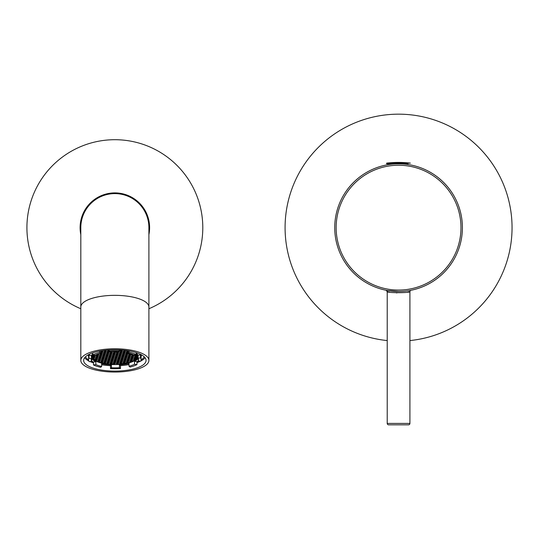 <?xml version="1.0" encoding="UTF-8"?>
<svg xmlns="http://www.w3.org/2000/svg" width="539" height="539" viewBox="0 0 539 539"><rect width="100%" height="100%" fill="white"/><g stroke="black" fill="none" stroke-linecap="round" stroke-linejoin="round"><path stroke-width="0.81" d="M148.899 234.64A34.752 34.752 0 0 0 117.273 192.982A34.752 34.752 0 0 0 80.81 234.64M80.81 308.746A87.951 87.951 0 0 1 120.972 139.918A87.951 87.951 0 0 1 148.899 308.746M387.218 340.567A113.486 113.486 0 0 1 285.084 227.653A113.486 113.486 0 0 1 398.564 114.167A113.486 113.486 0 0 1 512.05 227.653A113.486 113.486 0 0 1 409.916 340.567M386.503 290.339L386.079 290.251C386.753 290.662 390.916 291.073 398.564 291.484L387.002 290.433M409.714 291.687L409.916 291.646C410.597 293.021 386.51 293.014 387.218 291.646L386.079 290.251A1.422 1.422 101.3 0 1 387.218 291.646L387.218 423.411L409.916 423.411A1.422 1.422 0 0 1 408.495 424.833L388.632 424.833L408.495 424.833M387.44 291.693L388.087 291.835M388.902 291.997L389.38 292.084M396.34 292.859L397 292.879M407.996 292.037L409.148 291.808M409.465 290.548L411.055 290.251A1.422 1.422 -101.3 0 0 409.916 291.646L409.916 423.411M388.632 424.833A1.422 1.422 0 0 1 387.218 423.411M398.564 291.484A63.838 63.838 0 0 1 334.732 227.653A63.838 63.838 0 0 1 398.564 163.816A63.838 63.838 0 0 1 462.401 227.653A63.838 63.838 0 0 1 398.564 291.484A63.838 63.838 0 0 0 462.401 227.653A63.838 63.838 0 0 0 398.564 163.816M386.51 163.398L410.374 163.115L386.51 163.398L386.793 163.822L396.98 163.836M407.787 163.822L408.212 164.55M80.81 227.653A34.045 34.045 0 0 1 114.854 193.609A34.045 34.045 0 0 1 148.899 227.653L148.899 306.987A34.045 11.642 0 0 0 114.854 295.345A34.045 11.642 0 0 0 80.81 306.987L80.81 227.653M114.854 371.088A31.208 10.672 180 0 0 146.062 360.409A31.208 10.672 180 0 0 114.854 349.737A31.208 10.672 180 0 0 83.646 360.409A31.208 10.672 180 0 0 114.854 371.088M120.561 365.577A31.208 10.672 180 0 0 129.01 364.593M136.953 362.619A31.208 10.672 180 0 0 140.43 361.197M140.847 360.989A31.208 10.672 180 0 0 145.072 357.748M114.854 372.058A34.045 11.642 0 0 1 80.81 360.409A34.045 11.642 0 0 1 114.854 348.767A34.045 11.642 0 0 1 148.899 360.409A34.045 11.642 0 0 1 114.854 372.058M144.216 356.798A29.786 10.187 0 0 1 141.09 359.904M139.062 361.015A29.786 10.187 0 0 1 136.953 361.912M93.469 362.174A29.786 10.187 0 0 1 91.36 361.346M88.612 359.904A29.786 10.187 0 0 1 85.492 356.798M84.636 357.748A31.208 10.672 180 0 0 88.861 360.989M90.02 361.548A31.208 10.672 180 0 0 93.469 362.855M101.642 364.748A31.208 10.672 180 0 0 109.147 365.577M95.221 360.483L96.575 359.951L95.78 359.338L93.705 359.318A22.382 7.654 180 0 0 94.392 359.911A22.382 7.654 180 0 0 95.221 360.483L95.221 359.318M92.843 354.918A22.699 7.762 180 0 0 92.156 356.811A22.699 7.762 180 0 0 94.103 359.958A22.699 7.762 180 0 0 119.557 364.404A22.699 7.762 180 0 0 137.553 356.811A22.699 7.762 180 0 0 136.232 354.211M92.755 353.894A23.689 8.105 180 0 0 91.414 355.646L91.414 358.576A23.689 8.105 180 0 0 91.165 359.742A23.689 8.105 180 0 0 91.61 361.305L91.61 358.374A23.689 8.105 180 0 0 93.193 360.092A23.689 8.105 180 0 0 95.861 361.656L95.861 364.586A23.689 8.105 180 0 0 101.642 366.473L101.642 363.535A23.689 8.105 180 0 0 111.432 364.829L111.432 367.76A23.689 8.105 180 0 0 119.415 367.699L119.415 364.762A23.689 8.105 180 0 0 129.01 363.306L129.01 366.244A23.689 8.105 180 0 0 134.514 364.263L134.514 361.332A23.689 8.105 180 0 0 138.152 358.28M100.699 350.902L100.699 353.247A23.689 8.105 180 0 0 95.194 355.228L92.755 354.905L92.755 352.877M119.213 349.845L119.213 350.896L118.27 351.724A23.689 8.105 180 0 0 110.293 351.792L109.235 350.977L109.235 349.912M136.232 352.634L136.232 354.541L133.847 354.905A23.689 8.105 180 0 0 128.066 353.018L128.066 350.741M140.847 354.5A26.243 8.974 180 0 1 141.097 355.747L141.097 359.742A26.243 8.974 180 0 1 140.733 361.238L138.294 360.914A23.689 8.105 180 0 0 138.543 359.742A23.689 8.105 180 0 0 138.099 358.186L138.099 355.255A23.689 8.105 180 0 0 136.515 353.53A23.689 8.105 180 0 0 136.232 353.321M141.097 359.742A26.243 8.974 180 0 0 140.49 357.822L140.49 354.891A26.243 8.974 180 0 0 139.756 353.975M129.01 366.244L130.067 367.059A26.243 8.974 180 0 0 136.953 364.586L136.953 361.656A26.243 8.974 180 0 0 138.294 360.847M101.642 364.566A26.243 8.974 180 0 0 110.495 365.664L110.495 368.595A26.243 8.974 180 0 0 120.473 368.514L120.473 365.577A26.243 8.974 180 0 0 129.01 364.371M91.61 360.975A26.243 8.974 180 0 0 93.469 362.019L93.469 364.95A26.243 8.974 180 0 0 100.699 367.302L101.642 366.473M100.699 351.172L102.605 350.593M101.534 350.761L101.534 351.206M127.999 350.727L127.561 350.936L128.066 351.32M127.332 350.626L127.736 350.687M102.868 350.559L104.903 350.694L106.001 350.175M110.63 364.229L110.63 364.33A22.382 7.654 180 0 0 114.342 364.465L114.342 364.317M114.342 364.465L113.662 363.798L111.708 363.724L110.63 364.33M127.292 362.835L127.292 363.178A22.382 7.654 180 0 0 129.879 362.484L128.174 362.424L127.015 362.963L127.292 363.178M120.285 364.236L118.061 363.953L117.044 364.431A22.382 7.654 180 0 0 120.285 364.236M124.051 363.286L124.051 363.791A22.382 7.654 180 0 0 127.049 363.232L124.805 362.936L123.647 363.475L124.051 363.791M123.795 363.832L121.43 363.448L120.271 363.987L120.568 364.216A22.382 7.654 180 0 0 123.795 363.832M120.568 363.852L120.568 364.216M133.975 360.793L131.94 360.658L130.782 361.197L131.779 361.824A22.382 7.654 180 0 0 133.975 360.793M131.779 360.732L131.779 361.824M131.577 360.827L131.577 361.817M137.122 356.407L137.122 357.579A22.382 7.654 180 0 0 137.236 356.811A22.382 7.654 180 0 0 137.202 356.407L135.329 356.926L137.122 357.579M136.124 356.555L136.124 357.539M136.515 355.295L136.515 356.286L137.189 356.313A22.382 7.654 180 0 0 136.731 355.194L135.72 355.673L136.515 356.286M136.374 358.913L134.541 359.432L135.242 359.971A22.382 7.654 180 0 0 136.374 358.913M135.242 359.109L135.242 359.971M137.095 357.674L134.939 358.179L136.448 358.819A22.382 7.654 180 0 0 137.095 357.674M136.448 357.653L136.448 358.819M135.734 357.808L135.734 358.792M93.139 354.958A22.382 7.654 180 0 0 92.614 355.949L94.77 355.444L94.345 355.113M93.611 355.019L93.611 355.989M92.506 357.216L94.379 356.697L92.587 356.05A22.382 7.654 180 0 0 92.472 356.811A22.382 7.654 180 0 0 92.506 357.216L92.506 356.407M93.22 356.07L93.22 357.242M92.977 358.428L93.988 357.95L92.519 357.317A22.382 7.654 180 0 0 92.977 358.428L92.977 357.33M95.416 359.324L95.416 360.497M104.701 363.636L105.125 363.434L104.33 362.821L101.783 363.023A22.382 7.654 180 0 0 104.701 363.636L104.701 363.104M101.554 362.969L102.147 362.693L101.345 362.073L98.967 362.208A22.382 7.654 180 0 0 101.554 362.969L101.554 362.235M105.354 363.495L104.957 363.677A22.382 7.654 180 0 0 108.002 364.101L107.308 363.562L105.354 363.495M98.765 362.134L99.163 361.945L98.367 361.332L96.663 361.271A22.382 7.654 180 0 0 98.765 362.134L98.765 361.642M110.495 368.595L111.432 367.76M120.473 368.514L119.415 367.699M136.953 364.586L134.514 364.263M138.099 358.186L140.49 357.822M119.213 350.896A26.243 8.974 180 0 0 109.235 350.977M100.699 353.247L99.641 352.432A26.243 8.974 180 0 0 92.755 354.905M91.414 358.576L88.975 358.253A26.243 8.974 180 0 0 88.612 359.742A26.243 8.974 180 0 0 89.218 361.669L91.61 361.305M93.469 364.95L95.861 364.586M128.066 353.018L129.01 352.189L129.01 350.896M136.232 354.541A26.243 8.974 180 0 0 129.01 352.189M88.861 354.5A26.243 8.974 180 0 0 88.612 355.747L88.612 359.742M89.952 353.975A26.243 8.974 180 0 0 88.975 355.322L88.975 358.253M99.641 351.091L99.641 352.432M138.294 358.576L138.294 360.914M96.447 361.164L98.401 361.238L99.56 360.692L98.758 360.079L96.804 360.005L95.646 360.551L96.447 361.164L96.447 360.18M108.366 364.142L110.32 364.209L111.479 363.663L110.684 363.05L108.723 362.983L107.571 363.522L108.366 364.142L108.366 363.151M116.673 364.445L117.832 363.899L117.03 363.286L115.076 363.212L113.918 363.758L114.719 364.371L116.673 364.445L116.673 363.273M130.162 362.397L131.314 361.858L130.519 361.238L128.565 361.17L127.406 361.709L128.201 362.329L130.162 362.397L130.162 361.224M135.08 360.086L134.285 359.473L132.331 359.405L131.172 359.944L131.967 360.564L133.921 360.631L135.08 360.086M133.308 354.662L132.742 354.931L133.537 355.545L135.491 355.612L136.65 355.073L136.003 354.574M124.704 350.283L125.378 350.808L127.332 350.876M119.213 350.579L120.979 350.646L122.043 350.027M106.594 350.121L108.784 349.939M100.699 352.439L102.302 351.913L100.699 351.266M93.058 358.556L93.853 359.169L95.807 359.237L96.966 358.698L96.171 358.085L94.217 358.011L93.058 358.556M108.352 361.015L109.147 361.629L111.101 361.703L112.26 361.157L111.465 360.544L109.511 360.47L108.352 361.015M104.977 361.528L105.779 362.141L107.733 362.215L108.891 361.669L108.09 361.056L106.136 360.982L104.977 361.528M101.608 362.04L102.403 362.653L104.357 362.72L105.516 362.181L104.721 361.568L102.767 361.494L101.608 362.04M98.63 361.292L99.425 361.912L101.379 361.979L102.538 361.44L101.743 360.82L99.789 360.753L98.63 361.292M101.999 360.78L102.794 361.399L104.748 361.467L105.907 360.928L105.112 360.308L103.158 360.241L101.999 360.78M105.374 360.274L106.17 360.887L108.123 360.955L109.282 360.416L108.487 359.803L106.527 359.729L105.374 360.274M108.743 359.762L109.538 360.375L111.492 360.45L112.651 359.904L111.856 359.291L109.902 359.217L108.743 359.762M104.586 362.781L105.381 363.394L107.342 363.468L108.494 362.922L107.699 362.309L105.745 362.235L104.586 362.781M107.962 362.269L108.757 362.882L110.711 362.956L111.869 362.41L111.074 361.797L109.121 361.723L107.962 362.269M109.525 357.249L110.327 357.869L112.28 357.936L113.439 357.397L112.638 356.778L110.684 356.71L109.525 357.249M106.156 357.761L106.951 358.381L108.905 358.448L110.064 357.903L109.269 357.29L107.315 357.222L106.156 357.761M102.781 358.273L103.582 358.886L105.536 358.961L106.695 358.415L105.893 357.802L103.939 357.734L102.781 358.273M99.412 358.785L100.207 359.398L102.161 359.473L103.32 358.927L102.525 358.314L100.571 358.24L99.412 358.785M99.021 360.039L99.816 360.652L101.77 360.726L102.929 360.18L102.134 359.567L100.18 359.5L99.021 360.039M102.39 359.526L103.185 360.146L105.145 360.214L106.298 359.675L105.503 359.055L103.549 358.987L102.39 359.526M105.765 359.014L106.56 359.634L108.514 359.702L109.673 359.163L108.878 358.543L106.924 358.475L105.765 359.014M96.036 359.297L96.838 359.911L98.792 359.985L99.951 359.439L99.149 358.826L97.195 358.752L96.036 359.297M109.134 358.509L109.929 359.122L111.89 359.19L113.042 358.651L112.247 358.037L110.293 357.963L109.134 358.509M94.716 355.161L96.986 355.477L98.145 354.931L97.269 354.318M98.374 354.992L97.215 355.531L98.01 356.151L99.964 356.218L101.123 355.679L100.328 355.06L98.374 354.992M100.961 356.986L99.803 357.532L100.598 358.145L102.551 358.219L103.71 357.674L102.915 357.061L100.961 356.986M104.33 356.474L103.178 357.02L103.973 357.633L105.927 357.707L107.086 357.162L106.291 356.548L104.33 356.474M101.352 355.733L100.193 356.279L100.988 356.892L102.949 356.959L104.101 356.42L103.306 355.807L101.352 355.733M98.341 353.934L97.606 354.278L98.401 354.891L100.355 354.965L101.514 354.419L100.719 353.806L98.94 353.746M97.593 357.498L96.434 358.044L97.229 358.657L99.183 358.731L100.342 358.186L99.547 357.573L97.593 357.498M94.608 356.757L93.449 357.296L94.251 357.916L96.205 357.984L97.364 357.445L96.562 356.825L94.608 356.757M94.999 355.504L93.84 356.043L94.642 356.656L96.596 356.73L97.754 356.185L96.953 355.572L94.999 355.504M97.983 356.245L96.825 356.791L97.62 357.404L99.574 357.472L100.732 356.933L99.937 356.319L97.983 356.245M108.096 354.709L106.938 355.255L107.733 355.868L109.693 355.942L110.845 355.396L110.05 354.783L108.096 354.709M111.074 355.457L109.922 355.996L110.717 356.609L112.671 356.683L113.83 356.138L113.035 355.524L111.074 355.457M107.706 355.962L106.547 356.508L107.342 357.121L109.296 357.195L110.455 356.65L109.66 356.036L107.706 355.962M101.743 354.48L100.584 355.019L101.386 355.639L103.34 355.706L104.499 355.167L103.697 354.547L101.743 354.48M104.728 355.221L103.569 355.767L104.364 356.38L106.318 356.454L107.477 355.908L106.682 355.295L104.728 355.221M102.14 353.227L100.982 353.766L101.777 354.386L103.731 354.453L104.889 353.914L104.094 353.294L102.14 353.227M105.118 353.968L103.96 354.514L104.755 355.127L106.709 355.194L107.867 354.655L107.072 354.042L105.118 353.968M99.23 353.658L101.905 353.166L100.699 352.54M134.71 358.125L135.862 357.579L135.067 356.966L133.113 356.892L131.954 357.438L132.749 358.051L134.71 358.125L134.71 356.953M131.725 357.377L132.884 356.838L132.089 356.225L130.135 356.151L128.976 356.697L129.771 357.31L131.725 357.377L131.725 356.212M112.914 359.863L114.868 359.937L116.026 359.392L115.231 358.779L113.271 358.704L112.119 359.25L112.914 359.863L112.914 358.873M134.312 359.378L135.471 358.833L134.676 358.219L132.722 358.145L131.563 358.691L132.358 359.304L134.312 359.378L134.312 358.206M113.305 358.61L115.258 358.684L116.417 358.139L115.622 357.525L113.668 357.451L112.51 357.997L113.305 358.61L113.305 357.62M128.747 356.636L129.906 356.097L129.111 355.477L127.157 355.41L125.998 355.949L126.793 356.569L128.747 356.636L128.747 355.464M112.125 362.37L114.086 362.444L115.238 361.898L114.443 361.285L112.489 361.218L111.33 361.757L112.125 362.37L112.125 361.386M112.523 361.117L114.477 361.191L115.636 360.645L114.834 360.032L112.88 359.958L111.721 360.503L112.523 361.117L112.523 360.133M135.1 356.872L136.259 356.326L135.457 355.713L133.504 355.639L132.345 356.185L133.146 356.798L135.1 356.872L135.1 355.7M132.116 356.124L133.274 355.585L132.479 354.965L130.526 354.898L129.367 355.437L130.162 356.057L132.116 356.124L132.116 354.952M130.553 361.143L131.711 360.598L130.91 359.985L128.956 359.917L127.797 360.456L128.599 361.069L130.553 361.143L130.553 359.971M121.612 358.913L122.771 358.368L121.969 357.755L120.015 357.687L118.863 358.226L119.658 358.839L121.612 358.913L121.612 357.741M118.627 358.172L119.786 357.626L118.991 357.013L117.037 356.939L115.878 357.485L116.673 358.098L118.627 358.172L118.627 357M127.568 360.402L128.727 359.857L127.932 359.243L125.978 359.169L124.819 359.715L125.614 360.328L127.568 360.402L127.568 359.23M124.59 359.654L125.749 359.115L124.954 358.496L123 358.428L121.841 358.974L122.636 359.587L124.59 359.654L124.59 358.489M125.371 357.148L126.53 356.602L125.735 355.989L123.781 355.922L122.622 356.461L123.418 357.074L125.371 357.148L125.371 355.976M131.334 358.637L132.493 358.091L131.698 357.478L129.744 357.404L128.585 357.95L129.38 358.563L131.334 358.637L131.334 357.465M128.356 357.889L129.515 357.35L128.713 356.73L126.759 356.663L125.6 357.202L126.402 357.822L128.356 357.889L128.356 356.724M124.981 358.401L126.139 357.862L125.344 357.242L123.391 357.175L122.232 357.714L123.027 358.334L124.981 358.401L124.981 357.229M122.003 357.66L123.162 357.114L122.366 356.501L120.413 356.427L119.254 356.973L120.049 357.586L122.003 357.66L122.003 356.488M130.943 359.89L132.102 359.345L131.307 358.731L129.353 358.657L128.194 359.203L128.989 359.816L130.943 359.89L130.943 358.718M127.965 359.142L129.117 358.603L128.322 357.99L126.369 357.916L125.21 358.462L126.011 359.075L127.965 359.142L127.965 357.977M121.464 363.347L123.418 363.421L124.576 362.875L123.775 362.262L121.821 362.188L120.662 362.734L121.464 363.347L121.464 362.363M121.854 362.093L123.808 362.168L124.967 361.622L124.165 361.009L122.212 360.935L121.059 361.48L121.854 362.093L121.854 361.103M130.728 353.732L129.758 354.184L130.553 354.803L133.12 354.588M118.088 363.859L120.042 363.933L121.201 363.387L120.406 362.774L118.452 362.7L117.293 363.246L118.088 363.859L118.088 362.868M122.245 360.84L124.199 360.914L125.358 360.369L124.563 359.756L122.609 359.681L121.45 360.227L122.245 360.84L122.245 359.85M124.832 362.835L126.786 362.909L127.945 362.363L127.15 361.75L125.196 361.682L124.037 362.221L124.832 362.835L124.832 361.851M125.223 361.581L127.177 361.656L128.336 361.11L127.541 360.497L125.587 360.423L124.428 360.968L125.223 361.581L125.223 360.598M115.892 360.604L117.846 360.679L119.004 360.133L118.209 359.52L116.256 359.452L115.097 359.991L115.892 360.604L115.892 359.621M116.283 359.351L118.236 359.425L119.395 358.88L118.6 358.267L116.646 358.192L115.487 358.738L116.283 359.351L116.283 358.368M115.11 363.118L117.064 363.185L118.223 362.646L117.428 362.033L115.467 361.959L114.315 362.504L115.11 363.118L115.11 362.127M115.501 361.864L117.455 361.932L118.614 361.393L117.819 360.773L115.865 360.706L114.706 361.245L115.501 361.864L115.501 360.874M111.735 363.63L113.689 363.697L114.847 363.158L114.052 362.538L112.099 362.471L110.94 363.01L111.735 363.63L111.735 362.639M118.87 361.352L120.824 361.42L121.982 360.881L121.187 360.268L119.234 360.193L118.075 360.739L118.87 361.352L118.87 360.362M118.479 362.606L120.433 362.68L121.592 362.134L120.797 361.521L118.843 361.447L117.684 361.992L118.479 362.606L118.479 361.615M119.267 360.099L121.221 360.167L122.38 359.628L121.578 359.008L119.624 358.94L118.465 359.479L119.267 360.099L119.267 359.109M119.025 356.919L120.184 356.373L119.382 355.76L117.428 355.686L116.269 356.232L117.071 356.845L119.025 356.919L119.025 355.747M122.393 356.407L123.552 355.861L122.757 355.248L120.803 355.174L119.645 355.72L120.44 356.333L122.393 356.407L122.393 355.235M125.769 355.895L126.921 355.349L126.126 354.736L124.172 354.662L123.013 355.208L123.815 355.821L125.769 355.895L125.769 354.723M129.138 355.383L130.297 354.837L129.501 354.224L127.548 354.157L126.389 354.696L127.184 355.309L129.138 355.383L129.138 354.211M118.385 351.63L120.588 351.9L121.747 351.354L120.952 350.741L119.213 350.68M124.165 350.222L122.366 350.161L121.208 350.7L122.009 351.313L123.963 351.388L125.122 350.842L124.341 350.242M110.839 352.277L108.878 352.203L107.726 352.749L108.521 353.362L110.475 353.429L111.634 352.89L110.839 352.277M110.441 353.53L108.487 353.456L107.328 354.002L108.13 354.615L110.084 354.689L111.243 354.143L110.441 353.53M109.195 349.912L108.507 350.235L109.235 350.801M109.235 350.963L108.117 351.489L108.912 352.108L111.869 351.704M114.207 351.765L112.253 351.691L111.095 352.236L111.89 352.85L113.844 352.924L115.002 352.378L114.207 351.765M113.817 353.018L111.863 352.944L110.704 353.49L111.499 354.103L113.453 354.177L114.612 353.631L113.817 353.018M113.803 351.65L114.281 351.644M104.876 350.788L102.922 350.714L101.763 351.26L102.558 351.873L104.512 351.947L105.671 351.401L104.876 350.788M104.485 352.041L102.531 351.974L101.372 352.513L102.167 353.126L104.121 353.2L105.28 352.654L104.485 352.041M107.463 352.782L105.509 352.715L104.35 353.254L105.145 353.874L107.099 353.941L108.258 353.402L107.463 352.782M108.245 350.276L106.291 350.209L105.132 350.748L105.934 351.361L107.888 351.435L109.046 350.889L108.245 350.276M107.854 351.529L105.9 351.462L104.741 352.001L105.536 352.621L107.497 352.688L108.649 352.149L107.854 351.529M113.426 354.271L111.472 354.197L110.313 354.743L111.108 355.356L113.062 355.43L114.221 354.884L113.426 354.271M116.795 353.759L114.841 353.692L113.682 354.231L114.477 354.844L116.431 354.918L117.59 354.372L116.795 353.759M116.404 355.012L114.45 354.945L113.291 355.484L114.086 356.104L116.04 356.171L117.199 355.632L116.404 355.012M114.639 351.644L115.265 352.338L117.219 352.412L118.189 351.724M117.185 352.506L115.231 352.432L114.073 352.978L114.874 353.591L116.828 353.665L117.987 353.119L117.185 352.506M124.334 353.355L123.539 352.735L121.585 352.668L120.426 353.213L121.221 353.827L123.175 353.894L124.334 353.355M120.965 353.867L120.17 353.247L118.216 353.18L117.057 353.719L117.852 354.339L119.806 354.406L120.965 353.867M128.066 352.904L126.78 353.443L127.575 354.056L130.519 353.665M120.574 355.12L119.773 354.507L117.819 354.433L116.667 354.979L117.462 355.592L119.415 355.659L120.574 355.12M123.943 354.608L123.148 353.995L121.194 353.921L120.035 354.467L120.83 355.08L122.784 355.154L123.943 354.608M127.319 354.096L126.517 353.483L124.563 353.409L123.404 353.955L124.206 354.568L126.16 354.642L127.319 354.096M124.731 352.102L123.93 351.482L121.976 351.415L120.817 351.954L121.619 352.573L123.572 352.641L124.731 352.102M128.066 351.563L127.305 350.97L125.351 350.902L124.192 351.441L124.987 352.061L126.941 352.129L128.066 351.603M127.709 352.843L126.914 352.23L124.96 352.156L123.802 352.701L124.597 353.314L126.55 353.382L127.709 352.843M128.066 351.765L127.17 352.189L128.066 352.809M121.356 352.607L120.561 351.994L118.607 351.927L117.448 352.466L118.243 353.079L120.197 353.153L121.356 352.607M113.695 357.357L115.649 357.424L116.808 356.885L116.013 356.272L114.059 356.198L112.9 356.744L113.695 357.357L113.695 356.367M138.099 355.255L140.49 354.891M93.469 362.019L95.861 361.656M136.953 361.656L134.514 361.332M120.473 365.577L119.415 364.762M91.414 355.646L88.975 355.322M110.495 365.664L111.432 364.829M115.649 356.259L115.649 357.424M101.143 351.287L101.143 352.459M120.197 351.98L120.197 353.153M118.243 352.095L118.243 353.079M127.965 351.812L127.965 352.802M126.55 352.216L126.55 353.382M124.597 352.324L124.597 353.314M125.378 350.363L125.378 350.808M126.941 350.963L126.941 352.129M124.987 351.071L124.987 352.061M123.572 351.468L123.572 352.641M121.619 351.583L121.619 352.573M126.16 353.469L126.16 354.642M124.206 353.577L124.206 354.568M122.784 353.982L122.784 355.154M120.83 354.089L120.83 355.08M119.415 354.494L119.415 355.659M117.462 354.601L117.462 355.592M129.528 353.382L129.528 354.13M127.575 353.072L127.575 354.056M119.806 353.234L119.806 354.406M117.852 353.348L117.852 354.339M123.175 352.728L123.175 353.894M121.221 352.836L121.221 353.827M116.828 352.493L116.828 353.665M114.874 352.607L114.874 353.591M117.219 351.684L117.219 352.412M115.265 351.644L115.265 352.338M116.04 354.999L116.04 356.171M114.086 355.113L114.086 356.104M116.431 353.746L116.431 354.918M114.477 353.86L114.477 354.844M113.062 354.258L113.062 355.43M111.108 354.372L111.108 355.356M95.807 358.071L95.807 359.237M93.853 358.179L93.853 359.169M107.497 351.516L107.497 352.688M105.536 351.63L105.536 352.621M107.888 350.262L107.888 351.435M105.934 350.377L105.934 351.361M107.099 352.769L107.099 353.941M105.145 352.883L105.145 353.874M104.121 352.028L104.121 353.2M102.167 352.142L102.167 353.126M104.512 350.774L104.512 351.947M102.558 350.889L102.558 351.873M104.903 350.296L104.903 350.694M113.453 353.005L113.453 354.177M111.499 353.112L111.499 354.103M113.844 351.751L113.844 352.924M111.89 351.859L111.89 352.85M110.866 351.758L110.866 352.176M108.912 351.118L108.912 352.108M110.084 353.517L110.084 354.689M108.13 353.624L108.13 354.615M110.475 352.263L110.475 353.429M108.521 352.371L108.521 353.362M123.963 350.215L123.963 351.388M122.009 350.33L122.009 351.313M120.588 350.727L120.588 351.9M118.634 351.408L118.634 351.826M120.979 349.946L120.979 350.646M127.184 354.325L127.184 355.309M123.815 354.837L123.815 355.821M120.44 355.342L120.44 356.333M117.071 355.855L117.071 356.845M114.719 363.38L114.719 364.371M121.221 358.994L121.221 360.167M120.433 361.507L120.433 362.68M120.824 360.254L120.824 361.42M113.689 362.525L113.689 363.697M135.491 354.655L135.491 355.612M133.537 354.763L133.537 355.545M117.455 360.759L117.455 361.932M117.064 362.019L117.064 363.185M118.236 358.253L118.236 359.425M117.846 359.506L117.846 360.679M127.177 360.483L127.177 361.656M126.786 361.736L126.786 362.909M128.201 361.339L128.201 362.329M124.199 359.742L124.199 360.914M120.042 362.76L120.042 363.933M132.513 354.345L132.513 354.871M130.553 353.813L130.553 354.803M123.808 360.995L123.808 362.168M123.418 362.248L123.418 363.421M126.011 358.085L126.011 359.075M128.989 358.833L128.989 359.816M120.049 356.602L120.049 357.586M123.027 357.344L123.027 358.334M126.402 356.831L126.402 357.822M129.38 357.573L129.38 358.563M123.418 356.09L123.418 357.074M133.921 359.459L133.921 360.631M131.967 359.574L131.967 360.564M122.636 358.597L122.636 359.587M125.614 359.338L125.614 360.328M116.673 357.108L116.673 358.098M119.658 357.856L119.658 358.839M128.599 360.086L128.599 361.069M130.162 355.066L130.162 356.057M133.146 355.807L133.146 356.798M114.477 360.018L114.477 361.191M114.086 361.271L114.086 362.444M126.793 355.578L126.793 356.569M115.258 357.512L115.258 358.684M132.358 358.32L132.358 359.304M114.868 358.765L114.868 359.937M129.771 356.319L129.771 357.31M132.749 357.061L132.749 358.051M100.753 352.54L100.753 353.712M106.709 354.029L106.709 355.194M104.755 354.136L104.755 355.127M103.731 353.281L103.731 354.453M101.777 353.395L101.777 354.386M106.318 355.282L106.318 356.454M104.364 355.39L104.364 356.38M103.34 354.541L103.34 355.706M101.386 354.649L101.386 355.639M109.296 356.023L109.296 357.195M107.342 356.138L107.342 357.121M112.671 355.511L112.671 356.683M110.717 355.625L110.717 356.609M109.693 354.77L109.693 355.942M107.733 354.884L107.733 355.868M99.574 356.306L99.574 357.472M97.62 356.414L97.62 357.404M96.596 355.558L96.596 356.73M94.642 355.673L94.642 356.656M96.205 356.811L96.205 357.984M94.251 356.926L94.251 357.916M99.183 357.559L99.183 358.731M97.229 357.667L97.229 358.657M100.355 353.793L100.355 354.965M98.401 353.914L98.401 354.891M102.949 355.794L102.949 356.959M100.988 355.902L100.988 356.892M105.927 356.535L105.927 357.707M103.973 356.65L103.973 357.633M102.551 357.047L102.551 358.219M100.598 357.155L100.598 358.145M99.964 355.046L99.964 356.218M98.01 355.161L98.01 356.151M96.986 354.426L96.986 355.477M109.929 358.132L109.929 359.122M111.89 358.024L111.89 359.19M96.838 358.92L96.838 359.911M98.792 358.812L98.792 359.985M106.56 358.644L106.56 359.634M108.514 358.529L108.514 359.702M103.185 359.156L103.185 360.146M105.145 359.041L105.145 360.214M99.816 359.668L99.816 360.652M101.77 359.553L101.77 360.726M98.401 360.065L98.401 361.238M100.207 358.415L100.207 359.398M102.161 358.3L102.161 359.473M103.582 357.903L103.582 358.886M105.536 357.788L105.536 358.961M106.951 357.391L106.951 358.381M108.905 357.276L108.905 358.448M110.327 356.879L110.327 357.869M112.28 356.764L112.28 357.936M108.757 361.898L108.757 362.882M110.711 361.784L110.711 362.956M105.381 362.41L105.381 363.394M107.342 362.296L107.342 363.468M110.32 363.037L110.32 364.209M109.538 359.385L109.538 360.375M111.492 359.277L111.492 360.45M106.17 359.897L106.17 360.887M108.123 359.789L108.123 360.955M102.794 360.409L102.794 361.399M104.748 360.301L104.748 361.467M99.425 360.921L99.425 361.912M101.379 360.807L101.379 361.979M102.403 361.662L102.403 362.653M104.357 361.554L104.357 362.72M105.779 361.15L105.779 362.141M107.733 361.042L107.733 362.215M109.147 360.638L109.147 361.629M111.101 360.53L111.101 361.703M398.564 165.237A62.416 62.416 0 0 0 336.147 227.653A62.416 62.416 0 0 0 398.564 290.07A62.416 62.416 0 0 0 460.98 227.653A62.416 62.416 0 0 0 398.564 165.237M386.759 163.115A102.134 102.134 0 0 1 410.374 163.115L391.368 163.115M386.51 163.533L407.902 163.822M389.205 163.816L386.793 163.822M399.062 163.822L389.259 163.816M409.916 291.646L410.253 290.723M80.81 360.409L80.81 306.987M148.899 360.409L148.899 306.987M137.553 354.494L137.553 356.811M141.521 354.871L141.097 356.771M88.187 354.871L88.612 356.771M92.156 354.494L92.156 356.811M389.347 163.822L389.347 164.489"/></g></svg>
